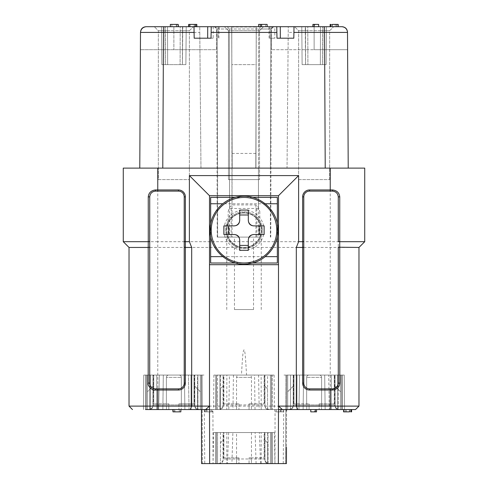 <?xml version="1.0" encoding="UTF-8"?>
<svg xmlns="http://www.w3.org/2000/svg" width="488" height="488" viewBox="0 0 488 488"><rect width="100%" height="100%" fill="white"/><g stroke="black" fill="none" stroke-linecap="round" stroke-linejoin="round"><path stroke-width="0.37" stroke-dasharray="2.44 1.83" d="M310.783 409.56L310.783 411.86L314.614 411.86L314.614 409.56L316.529 409.56L310.783 409.56L314.614 409.56L314.614 411.86L316.529 411.86L316.529 409.56M204.381 411.86L211.951 411.86L204.649 411.86L210.926 411.86L205.966 411.86L205.966 409.56L204.381 409.56L211.951 409.56L204.649 409.56L210.926 409.56L205.966 409.56L210.926 409.56L206.064 409.56L206.064 411.86L210.926 411.86L204.381 411.86L204.381 409.56M212.53 409.56L206.381 409.56L206.381 411.86L212.53 411.86L212.53 409.56M282.375 409.56L338.251 409.56L282.375 409.56M338.568 409.56L329.321 409.56L342.485 409.56L342.338 375.071L344.247 375.071L341.612 375.071L341.704 409.56L338.568 409.56C336.476 409.371 335.329 408.224 335.122 406.12C335.28 408.066 336.324 409.206 338.251 409.548L338.568 409.56L338.251 409.548C336.33 409.219 335.286 408.078 335.122 406.12L335.043 375.071L335.122 406.12L335.043 375.071L342.338 375.071L341.612 375.071L341.704 409.56L342.485 409.56L342.338 375.071L344.247 375.071L342.338 375.071L342.485 409.56L342.338 375.071L331.26 375.071L341.612 375.071L341.704 409.56L341.612 375.071L341.704 409.56L341.612 375.071L335.043 375.071L335.122 406.12C335.317 408.218 336.47 409.365 338.568 409.56M329.321 409.56L303.115 409.56L329.321 409.56L328.711 375.071L286.657 375.071L293.227 375.071L293.148 406.12C292.946 408.218 291.8 409.365 289.695 409.56L298.949 409.56L286.566 409.56L286.657 375.071L338.16 375.071L286.657 375.071L286.566 409.56L286.657 375.071L285.931 375.071L286.657 375.071L286.566 409.56L286.657 375.071L331.26 375.071L328.711 375.071L329.321 409.56M303.115 409.56L298.949 409.56L303.115 409.56L303.585 375.071L303.115 409.56M278.489 409.56L209.511 409.56M205.625 409.56L189.051 409.56L205.625 409.56M189.051 409.56L162.846 409.56L189.051 409.56L188.447 375.071L184.415 375.071L190.997 375.071L188.447 375.071L189.051 409.56M162.846 409.56L156.648 409.56L162.846 409.56L163.315 375.071L156.739 375.071L184.415 375.071L163.315 375.071L162.846 409.56M132.474 409.56L129.027 406.114L157.77 406.114L157.77 409.56L197.433 409.56L197.433 388.869L200.312 391.742L200.312 409.56L197.433 409.56L197.433 388.869L193.986 385.416L200.312 391.742L200.312 409.56L200.312 375.071L194.431 375.071L194.431 404.942L194.431 375.071L200.312 375.071L200.312 409.56C196.865 409.322 194.907 407.785 194.431 404.942C194.864 407.748 196.823 409.292 200.312 409.56L166.481 409.56L200.312 409.56L200.312 375.071L200.312 409.56L147.425 409.56L147.425 391.742L153.744 385.416L153.744 375.071L193.986 375.071L147.425 375.071L153.744 375.071L153.744 403.814L153.744 375.071L153.744 403.814L168.811 403.814L153.744 403.814L153.744 385.416L147.425 391.742L147.425 409.56L166.481 409.56L150.298 409.56L150.298 388.869L147.425 391.742L147.425 409.56L150.298 409.56L150.298 388.869L153.744 385.416L147.425 391.742L147.425 409.56L181.249 409.56L147.425 409.56C150.865 409.322 152.823 407.785 153.299 404.942L153.299 375.071L147.425 375.071L147.425 409.56L200.312 409.56L147.425 409.56L147.425 375.071L147.425 409.56L147.425 375.071L194.431 375.071L153.299 375.071L153.299 404.942C152.866 407.748 150.908 409.292 147.425 409.56L156.648 409.56L145.516 409.56L146.296 409.56L146.388 375.071L152.958 375.071L152.878 406.12C152.683 408.218 151.53 409.365 149.432 409.56L340.575 409.56L338.251 409.56L338.16 375.071L341.612 375.071L335.043 375.071L338.16 375.071L338.251 409.548M197.982 409.56L198.305 409.56C196.206 409.371 195.06 408.224 194.852 406.12C195.011 408.066 196.054 409.206 197.982 409.548L198.305 409.56L197.982 409.548C196.06 409.219 195.017 408.078 194.852 406.12L194.773 375.071L194.852 406.12C195.054 408.218 196.2 409.365 198.305 409.56L201.434 409.56L197.982 409.56L197.89 375.071L201.343 375.071L201.434 409.56L204.283 409.56L201.434 409.56L201.343 375.071L190.997 375.071L202.069 375.071L201.343 375.071L201.434 409.56L201.343 375.071L201.434 409.56L201.343 375.071L194.773 375.071L194.852 406.12L194.773 375.071L197.89 375.071L149.84 375.071L201.343 375.071L197.89 375.071L197.982 409.548M343.698 409.56L351.598 409.56M261.22 409.56L261.129 375.071L271.474 375.071L271.566 409.56L259.189 409.56L258.579 375.071L241.456 375.071C242.878 350.384 243.061 352.208 244 349.774C244.933 352.208 245.122 350.353 246.544 375.071M226.78 409.56L216.434 409.56L216.526 375.071L216.434 409.56L216.526 375.071L216.434 409.56L216.526 375.071L216.434 409.56L215.653 409.56L219.563 409.56L216.434 409.56L216.526 375.071L219.972 375.071L219.881 409.56L216.434 409.56L216.526 375.071L215.794 375.071L223.095 375.071L219.972 375.071L219.881 409.548C221.802 409.219 222.851 408.078 223.01 406.12L223.095 375.071L223.01 406.12C222.815 408.218 221.668 409.365 219.563 409.56L271.566 409.56L268.437 409.56L271.566 409.56L271.474 375.071L271.566 409.56L271.474 375.071L272.206 375.071L272.347 409.56L274.415 409.56L272.347 409.56L272.206 375.071L264.905 375.071L264.99 406.12C265.143 408.066 266.186 409.206 268.119 409.548L268.437 409.56C266.344 409.371 265.191 408.224 264.99 406.12L264.905 375.071L271.474 375.071L216.526 375.071L229.421 375.071L228.811 409.56L226.78 409.56L226.871 375.071M215.653 409.56L213.585 409.56L215.653 409.56L215.794 375.071L213.884 375.071L215.794 375.071L215.653 409.56M228.811 409.56L259.189 409.56M145.516 409.56L145.662 375.071L145.516 409.56L145.662 375.071L143.753 375.071L145.662 375.071L143.753 375.071L145.662 375.071L145.516 409.56L146.296 409.56L146.388 375.071L149.84 375.071L146.388 375.071L146.296 409.56L146.388 375.071L145.662 375.071L146.388 375.071L146.296 409.56L146.388 375.071L156.739 375.071L146.388 375.071L152.958 375.071L146.388 375.071L146.296 409.56L146.388 375.071L145.662 375.071L146.388 375.071L146.296 409.56L146.388 375.071L146.296 409.56L146.388 375.071L146.296 409.56L146.388 375.071L152.958 375.071L152.878 406.12C152.72 408.066 151.677 409.206 149.749 409.548C151.67 409.219 152.713 408.078 152.878 406.12C152.671 408.224 151.524 409.371 149.432 409.56L149.749 409.548L149.84 375.071L149.749 409.548M286.566 410.713L286.566 409.56L289.695 409.56L286.566 409.56L286.657 375.071L286.566 409.56L290.018 409.548C291.94 409.219 292.983 408.078 293.148 406.12L293.227 375.071L286.657 375.071L293.227 375.071L293.148 406.12C292.989 408.066 291.946 409.206 290.018 409.548L289.695 409.56C291.793 409.371 292.94 408.224 293.148 406.12L293.227 375.071L286.657 375.071L286.468 447.246L286.657 375.071L284.022 375.071L286.657 375.071L286.468 447.264M172.825 411.86L180.865 411.86L174.899 411.86L174.899 409.56L180.548 409.56L172.825 409.56L180.847 409.56M274.915 409.56L281.753 409.56L274.915 409.56L274.915 411.86L274.915 409.56M283.418 409.56L281.753 409.56L283.418 409.56L283.418 411.86L283.418 409.56M346.529 409.56L350 409.56L350 411.86L346.529 411.86L346.529 409.56M343.698 411.86L349.445 411.86L349.445 409.56L346.694 409.56L346.694 411.86L343.552 411.86L349.304 411.86L349.304 409.56L350.994 409.56L343.552 409.56M318.646 26.7L318.646 24.4L314.815 24.4L314.815 26.7L312.9 26.7L318.646 26.7L314.815 26.7L314.815 24.4L312.9 24.4L312.9 26.7M274.787 26.7L269.321 26.7L274.787 26.7L274.829 38.198L269.565 38.198L274.829 38.198M348.219 168.116L325.221 168.116L348.219 168.116L347.505 32.415C347.084 29.012 345.168 27.108 341.759 26.7C345.168 27.108 347.084 29.012 347.505 32.415C347.23 28.829 345.315 26.925 341.759 26.7L288.268 26.7L341.759 26.7L314.132 26.7L314.132 49.697L271.419 49.697L347.596 49.697L314.132 49.697L314.132 26.7L280.277 26.7M213.213 26.7L213.171 38.198L211.029 38.198L211.231 26.7L271.017 26.7L271.419 49.697L271.017 26.7L276.769 26.7L276.971 38.198M146.241 26.7C142.832 27.108 140.916 29.012 140.495 32.415C140.739 28.859 142.655 26.956 146.241 26.7L207.723 26.7M218.679 26.7L218.154 38.198L218.679 26.7M269.614 26.7L269.846 38.198L269.614 26.7M263.544 26.7L224.456 26.7L263.544 26.7L224.456 26.7L263.544 26.7L259.524 30.726L228.476 30.726L259.524 30.726L259.524 179.614L228.476 179.614L228.476 30.726L259.524 30.726L228.476 30.726L224.456 26.7L228.476 30.726L228.476 179.614L259.524 179.614L228.476 179.614L259.524 179.614L259.524 30.726L263.544 26.7M272.945 26.7L270.95 28.999L258.719 28.999L270.95 28.999L272.945 26.7L273.634 26.7L214.36 26.7L215.055 26.7L217.05 28.999L258.719 28.999L217.05 28.999L215.055 26.7M227.286 26.7L229.281 28.999L227.286 26.7L231.769 26.7L232.05 168.116L258.439 168.116L258.439 237.101L217.227 237.101L258.439 237.101M256.231 26.7L256.231 28.999L256.231 26.7L260.714 26.7L258.719 28.999L258.439 168.116L270.389 168.116L258.439 168.116L258.719 28.999L260.714 26.7M267.137 26.7L267.137 24.4L261.806 24.4L261.806 26.7L260.293 26.7L267.137 26.7L261.806 26.7L265.655 26.7L261.806 26.7L261.806 24.4L261.806 26.7L261.806 24.4L265.655 24.4L265.655 26.7M258.634 26.7L260.293 26.7L258.634 26.7L258.634 24.4L260.293 24.4L260.293 26.7M178.37 24.4L170.33 24.4L176.296 24.4L170.349 24.4L170.33 26.7L178.37 26.7M176.296 24.4L176.296 26.7L170.648 26.7L178.199 26.7M196.829 26.7L189.259 26.7L196.829 26.7M188.679 26.7L194.822 26.7L194.822 24.4L194.163 24.4L194.163 26.7M196.56 24.4L195.139 24.4L195.139 26.7L190.283 26.7L195.243 26.7L195.243 24.4L196.829 24.4L189.259 24.4L189.259 26.7M330.144 26.7L330.748 26.7M335.219 26.7L331.748 26.7L331.748 24.4L335.219 24.4L335.219 26.7M338.044 24.4L332.298 24.4L332.298 26.7L335.049 26.7L335.049 24.4L338.196 24.4L332.438 24.4L332.438 26.7M223.431 458.982L223.431 432.557L270.444 432.557L267.57 432.557L267.57 463.6L270.444 463.6L270.444 432.557L270.444 463.6L238.949 463.6L251.387 463.6L251.387 457.854L249.051 457.854L264.118 457.854L264.118 432.557L223.882 432.557L223.882 457.854L238.949 457.854L236.528 457.854L238.949 457.854L236.613 457.854L236.613 463.6L217.556 463.6L217.556 432.557L217.556 463.6C221.003 463.362 222.961 461.819 223.431 458.982L264.569 458.982C265.002 461.788 266.96 463.325 270.444 463.6L217.556 463.6L220.43 463.6L220.43 442.903L223.882 439.456L220.43 442.903M223.431 432.557L217.556 432.557L220.43 432.557L220.43 463.6L236.613 463.6L236.613 457.854L223.882 457.854L223.882 432.557L220.43 432.557M251.472 432.557L236.528 432.557L251.472 432.557L251.472 457.854L249.051 457.854L251.472 457.854M236.528 457.854L236.528 432.557M217.556 463.6L217.556 445.782L217.556 463.6L267.57 463.6L267.57 442.903L264.118 439.456L267.57 442.903M270.444 463.6L270.444 445.782L270.444 463.6L251.387 463.6L251.387 457.854L264.118 457.854L264.118 432.557L267.57 432.557M264.569 432.557L264.569 458.982M340.575 409.56L340.575 391.742L334.256 385.416L334.256 375.071L340.575 375.071L334.256 375.071L334.256 403.814L319.189 403.814L334.256 403.814L334.256 375.071L287.688 375.071L294.014 375.071L294.014 403.814L309.081 403.814L294.014 403.814L294.014 375.071L334.256 375.071L334.256 403.814L334.256 385.416L340.575 391.742L340.575 409.56L337.702 409.56L337.702 388.869L340.575 391.742L340.575 409.56L337.702 409.56L337.702 388.869L334.256 385.416L340.575 391.742L340.575 409.56L340.575 375.071L334.701 375.071L334.701 404.942L334.701 375.071L340.575 375.071L340.575 409.56L287.688 409.56C291.135 409.322 293.093 407.785 293.569 404.942L293.569 375.071L287.688 375.071L287.688 409.56L340.575 409.56L340.575 375.071L340.575 409.56L287.688 409.56L287.688 375.071L287.688 409.56L287.688 375.071L334.701 375.071L293.569 375.071L293.569 404.942C293.135 407.748 291.177 409.292 287.688 409.56L340.575 409.56C337.135 409.322 335.177 407.785 334.701 404.942C335.134 407.748 337.092 409.292 340.575 409.56L290.567 409.56L330.23 409.56L330.23 406.114L358.973 406.114L358.973 247.446L129.027 247.446L129.027 406.114M287.688 409.56L290.567 409.56L290.567 388.869L294.014 385.416L287.688 391.742L294.014 385.416L287.688 391.742L287.688 409.56L290.567 409.56L290.567 388.869L287.688 391.742L287.688 409.56L290.567 409.56L287.688 409.56L287.688 391.742L287.688 409.56M321.61 403.814L321.61 377.37L306.659 377.37L321.61 377.37A2.3 2.3 0 0 0 319.311 375.071L308.959 375.071A2.3 2.3 0 0 0 306.659 377.37L306.659 403.814L306.659 377.37A2.3 2.3 0 0 1 308.959 375.071L319.311 375.071A2.3 2.3 0 0 1 321.61 377.37L321.61 403.814L319.189 403.814L321.61 403.814M294.014 403.814L294.014 375.071L294.014 403.814M200.312 375.071L193.986 375.071L193.986 385.416L200.312 391.742L193.986 385.416L193.986 403.814L178.919 403.814L181.341 403.814L181.341 377.37L166.39 377.37L181.341 377.37A2.3 2.3 0 0 0 179.041 375.071L168.689 375.071A2.3 2.3 0 0 0 166.39 377.37L166.39 403.814L166.39 377.37A2.3 2.3 0 0 1 168.689 375.071L179.041 375.071A2.3 2.3 0 0 1 181.341 377.37L181.341 403.814L178.919 403.814L193.986 403.814L181.249 403.814L193.986 403.814L193.986 375.071L193.986 403.814L193.986 375.071L197.433 375.071L197.433 409.56L200.312 409.56L197.433 409.56L197.433 375.071L200.312 375.071M168.689 375.071L179.041 375.071L168.689 375.071M200.312 409.56L200.312 391.742L200.312 409.56M223.431 404.942L223.431 375.071L270.444 375.071L267.57 375.071L267.57 409.56L270.444 409.56L270.444 375.071L270.444 409.56L238.949 409.56L251.387 409.56L251.387 403.814L249.051 403.814L264.118 403.814L264.118 375.071L223.882 375.071L223.882 403.814L238.949 403.814L236.528 403.814L238.949 403.814L236.613 403.814L236.613 409.56L217.556 409.56L217.556 375.071L217.556 409.56C221.003 409.322 222.961 407.785 223.431 404.942L264.569 404.942C265.002 407.748 266.96 409.292 270.444 409.56L217.556 409.56L220.43 409.56L220.43 388.869L223.882 385.416L220.43 388.869M223.431 375.071L217.556 375.071L220.43 375.071L220.43 409.56L236.613 409.56L236.613 403.814L223.882 403.814L223.882 375.071L220.43 375.071M236.528 403.814L236.528 377.37L251.472 377.37L236.528 377.37A2.3 2.3 0 0 1 238.827 375.071L249.173 375.071A2.3 2.3 0 0 1 251.472 377.37L251.472 403.814L249.051 403.814L251.472 403.814M249.173 375.071L238.827 375.071M217.556 409.56L217.556 391.742L217.556 409.56L267.57 409.56L267.57 388.869L264.118 385.416L267.57 388.869M270.444 409.56L270.444 391.742L270.444 409.56L251.387 409.56L251.387 403.814L264.118 403.814L264.118 375.071L267.57 375.071M264.569 375.071L264.569 404.942M321.519 403.814L319.189 403.814L321.519 403.814L321.519 409.56L321.519 403.814M308.959 375.071L319.311 375.071L308.959 375.071M341.704 409.56L341.612 375.071M241.456 375.071L229.421 375.071M261.129 375.071L258.579 375.071M271.566 409.56L271.474 375.071M272.206 375.071L274.116 375.071L272.206 375.071M201.434 409.56L201.343 375.071L203.978 375.071L201.343 375.071L201.434 410.695M248.313 210.084L248.313 220.143M254.059 225.889L264.118 225.889M223.882 225.889L233.941 225.889M239.687 220.143L239.687 210.084M239.687 250.326L239.687 240.261M233.941 234.514L223.882 234.514M264.118 234.514L254.059 234.514M248.313 240.261L248.313 250.326M211.231 230.202A32.769 32.769 0 0 0 244 262.971A32.769 32.769 0 0 0 276.769 230.202A32.769 32.769 0 0 0 244 197.433A32.769 32.769 0 0 0 211.231 230.202M264.118 230.202A20.118 20.118 0 0 0 244 210.084A20.118 20.118 0 0 0 223.882 230.202A20.118 20.118 0 0 0 244 250.326A20.118 20.118 0 0 0 264.118 230.202M226.755 230.202A17.245 17.245 0 0 0 244 247.446A17.245 17.245 0 0 0 261.245 230.202A17.245 17.245 0 0 0 244 212.957A17.245 17.245 0 0 0 226.755 230.202A17.245 17.245 0 0 0 244 247.446A17.245 17.245 0 0 0 261.245 230.202A17.245 17.245 0 0 0 244 212.957A17.245 17.245 0 0 0 226.755 230.202A17.245 17.245 0 0 0 244 247.446A17.245 17.245 0 0 0 261.245 230.202A17.245 17.245 0 0 0 244 212.957A17.245 17.245 0 0 0 226.755 230.202A17.245 17.245 0 0 1 244 212.957A17.245 17.245 0 0 1 261.245 230.202A17.245 17.245 0 0 1 244 247.446A17.245 17.245 0 0 1 226.755 230.202A17.245 17.245 0 0 1 244 212.957A17.245 17.245 0 0 1 261.245 230.202A17.245 17.245 0 0 1 244 247.446A17.245 17.245 0 0 1 226.755 230.202M244 248.599A18.398 18.398 0 0 0 262.398 230.202A18.398 18.398 0 0 0 244 211.81A18.398 18.398 0 0 0 225.602 230.202A18.398 18.398 0 0 0 244 248.599A18.398 18.398 0 0 0 262.398 230.202A18.398 18.398 0 0 0 244 211.81A18.398 18.398 0 0 0 225.602 230.202A18.398 18.398 0 0 0 244 248.599M210.657 223.986L210.657 236.424M277.343 223.986L277.343 236.424M235.423 263.02L252.577 263.02M277.343 197.39L277.343 263.02M252.577 197.39L235.423 197.39M210.657 197.39L210.657 263.02M278.489 195.712L209.511 195.712L209.511 264.697L278.489 264.697L278.489 195.712M228.201 211.493L229.561 207.4L232.05 204.911L255.95 204.911L258.439 207.4L259.799 211.493C259.232 209.675 258.231 208.669 256.804 208.474L231.196 208.474C229.781 208.657 228.78 209.663 228.201 211.493L228.122 237.101M270.389 237.101L270.773 237.101L270.389 237.101L270.389 168.116L270.389 237.101M249.258 237.101L261.245 237.101L253.534 237.101L253.534 309.532L234.466 309.532L234.466 237.101L226.755 237.101L238.742 237.101M253.534 237.101L234.466 237.101M253.534 309.532L234.466 309.532M238.913 237.101L249.087 237.101M231.769 26.7L232.05 237.101M199.934 49.697L140.404 49.697L216.581 49.697L216.983 26.7L216.581 49.697L199.934 49.697L199.732 26.7L199.787 32.415L163.486 32.415L162.779 168.116L139.781 168.116L325.221 168.116L287.029 168.116L288.268 26.7L287.029 168.116L255.804 168.116L256.298 27.023L256.163 64.642L231.837 64.642L232.196 168.116L231.702 27.023L231.837 64.642L256.163 64.642L255.804 168.116L200.971 168.116L199.934 49.697M162.785 26.7L163.486 26.718L163.486 32.415L140.495 32.415L139.781 168.116M193.986 26.7L194.187 38.198L207.674 38.198M213.171 38.198L211.029 38.198M294.014 26.7L293.813 38.198L280.325 38.198M320.476 30.726L298.613 30.726L307.794 30.726L307.782 26.7L307.794 30.726L298.613 30.726L329.656 30.726L320.476 30.726L320.488 26.7L320.354 64.642L320.476 30.726M322.653 64.642L307.91 64.642L307.782 26.7L307.91 64.642L307.794 30.726L307.91 64.642L326.149 64.642L326.478 26.7L326.149 64.642L322.696 64.642L326.149 64.642L326.478 26.7L326.149 64.642L322.653 64.642L322.788 26.7L322.653 64.642M303.066 26.7L305.238 26.748L305.567 64.642L322.696 64.642L302.121 64.642L305.567 64.642L305.238 26.7M302.121 64.642L301.791 26.7L302.121 64.642L307.91 64.642L302.121 64.642L301.791 26.7L302.121 64.642M167.524 30.726L189.387 30.726L180.206 30.726L180.218 26.7L180.206 30.726L189.387 30.726L158.344 30.726L167.524 30.726L167.512 26.7L167.646 64.642L167.524 30.726M165.347 64.642L180.09 64.642L180.218 26.7L180.09 64.642L180.206 30.726L180.09 64.642L161.851 64.642L161.522 26.7L161.851 64.642L165.304 64.642L161.851 64.642L161.522 26.7L161.851 64.642L165.347 64.642L165.212 26.7L165.347 64.642M163.486 26.718L184.934 26.7M182.762 26.7L182.433 64.642L165.304 64.642L185.879 64.642L182.433 64.642L182.762 26.748M185.879 64.642L186.209 26.7L185.879 64.642L180.09 64.642L185.879 64.642L186.209 26.7L185.879 64.642M189.387 179.614L189.387 30.726L193.413 26.7L189.387 30.726L189.387 179.614L158.344 179.614L158.344 30.726L154.318 26.7L158.344 30.726L158.344 179.614L189.387 179.614M305.238 26.748L325.215 26.7M329.656 179.614L329.656 30.726L333.682 26.7L329.656 30.726L329.656 179.614L298.613 179.614L298.613 30.726L294.587 26.7L298.613 30.726L298.613 179.614L329.656 179.614M231.702 27.023L256.298 27.023M162.779 168.116L200.971 168.116L199.787 32.415M157.77 388.869L178.468 388.869A5.746 5.746 0 0 0 184.214 383.117L184.214 196.859A5.746 5.746 0 0 0 178.468 191.113L155.471 191.113A5.746 5.746 0 0 0 149.724 196.859L149.724 247.209M149.724 383.117A5.746 5.746 0 0 0 150.121 385.227M157.77 406.114L330.23 406.114L330.23 241.7L157.77 241.7L157.77 406.114M129.027 247.446L123.275 241.7L123.275 168.116L364.725 168.116L364.725 241.7L358.973 247.446M338.275 383.117L338.275 196.859M303.786 196.859L303.786 383.117A5.746 5.746 0 0 0 309.532 388.869L330.23 388.869M338.251 196.31A5.746 5.746 0 0 0 332.529 191.113L309.532 191.113M157.77 241.694L123.275 241.694M364.725 241.694L330.23 241.694M355.526 409.56L358.973 406.114M286.425 463.6L272.481 463.6L274.939 463.6L275.073 409.56M285.931 375.071L284.022 375.071L285.931 375.071L285.559 463.6L285.925 375.071M286.566 409.56L286.657 375.071M201.575 463.6L274.927 463.6L274.396 432.557L272.286 432.557L272.481 463.6L271.566 463.6L271.487 432.557L271.566 463.6L268.437 463.6C266.344 463.405 265.191 462.258 264.99 460.16C265.143 462.105 266.186 463.246 268.119 463.588L271.566 463.6L271.487 432.557L268.034 432.557L272.286 432.557L271.487 432.557L271.566 463.6L271.487 432.557L232.874 432.557L231.916 463.6L226.78 463.6L226.865 432.557L216.513 432.557L223.083 432.557L223.01 460.16C222.815 462.252 221.668 463.399 219.563 463.6L219.881 463.588C221.802 463.252 222.851 462.112 223.01 460.16L223.083 432.557L219.966 432.557L268.034 432.557L264.917 432.557L264.99 460.16L264.917 432.557L271.487 432.557L271.499 438.431L271.487 432.557M202.435 463.6L204.753 463.6L202.435 463.6L202.075 375.071L203.978 375.071L202.069 375.071L202.441 463.6M201.532 447.289L201.385 392.206M231.922 463.6L271.566 463.6L268.119 463.6L268.034 432.557L268.119 463.588L219.881 463.6L215.519 463.6L216.434 463.6L216.513 432.557L219.966 432.557L216.513 432.557L216.434 463.6L216.513 432.557L215.714 432.557L215.519 463.6L215.714 432.557L216.513 432.557L216.434 463.6L216.513 432.557L216.434 463.6L216.501 438.431L216.434 463.6L226.78 463.6M219.563 463.6L216.434 463.6L219.563 463.6M271.566 463.6L271.554 457.829L271.566 463.6L272.481 463.6L272.286 432.557L274.396 432.557M215.519 463.6L213.061 463.6L215.519 463.6M271.554 457.829L271.499 438.431L271.554 457.829M215.714 432.557L213.604 432.557L215.714 432.557M256.084 463.6L255.126 432.557M232.874 432.557L226.865 432.557M336.683 24.4L336.683 26.7M330.748 24.4L332.438 24.4L330.748 24.4M336.531 24.4L336.531 26.7M265.655 24.4L260.293 24.4M194.163 24.4L189.259 24.4M195.139 24.4L190.283 24.4L195.139 24.4M176.552 24.4L171.88 24.4L178.089 24.4L176.552 24.4L176.552 26.7M180.865 411.86L180.865 409.56M174.899 411.86L180.847 411.86M174.643 411.86L179.316 411.86L173.106 411.86L174.643 411.86L174.643 409.56M207.046 411.86L207.046 409.56M211.951 411.86L211.951 409.56L211.951 411.86M205.838 411.86L205.838 409.56M204.649 411.86L204.649 409.56M276.397 411.86L281.753 411.86L274.915 411.86L280.246 411.86L280.246 409.56L276.397 409.56L280.246 409.56L280.246 411.86L276.397 411.86L276.397 409.56M280.246 411.86L280.246 409.56L280.246 411.86M281.753 411.86L281.753 409.56L281.753 411.86L283.418 411.86L281.753 411.86L281.753 409.56L281.753 411.86M280.521 411.86L280.521 409.56M345.059 411.86L345.059 409.56M350.994 411.86L349.304 411.86L350.994 411.86M345.211 411.86L345.211 409.56M262.398 230.202A18.398 18.398 0 0 0 244 211.81A18.398 18.398 0 0 0 225.602 230.202A18.398 18.398 0 0 0 244 248.599A18.398 18.398 0 0 0 262.398 230.202M249.051 463.6L249.051 457.854L249.051 463.6M238.949 457.854L238.949 463.6L238.949 457.854M334.701 404.942L293.569 404.942L334.701 404.942M337.702 375.071L337.702 409.56L337.702 375.071M306.751 409.56L306.751 403.814L306.751 409.56M309.081 409.56L309.081 403.814L309.081 409.56M319.189 403.814L319.189 409.56L319.189 403.814M290.567 375.071L290.567 409.56L290.567 375.071M194.431 404.942L153.299 404.942L194.431 404.942M166.481 409.56L166.481 403.814L166.481 409.56M168.811 409.56L168.811 403.814L168.811 409.56M181.249 403.814L181.249 409.56L181.249 403.814M178.919 403.814L178.919 409.56L178.919 403.814M150.298 375.071L150.298 409.56L150.298 375.071M249.051 409.56L249.051 403.814L249.051 409.56M238.949 403.814L238.949 409.56L238.949 403.814M296.918 409.56L297.003 375.071L296.918 409.56M331.352 409.56L331.26 375.071L331.352 409.56M325.154 409.56L324.685 375.071L325.154 409.56M299.553 375.071L298.949 409.56L299.553 375.071M159.289 375.071L158.679 409.56L159.289 375.071M156.648 409.56L156.739 375.071L156.648 409.56M184.885 409.56L184.415 375.071L184.885 409.56M191.082 409.56L190.997 375.071L191.082 409.56M233.447 375.071L232.977 409.56M255.023 409.56L254.553 375.071M222.76 256.645L265.24 256.645M265.24 203.758L222.76 203.758M229.561 207.4L229.561 168.116L217.611 168.116L217.611 237.101L217.611 168.116L232.05 168.116L232.05 204.911M231.196 208.474L231.111 237.101M255.95 204.911L255.95 237.101M258.439 207.4L258.439 168.116L229.561 168.116L229.561 237.101M259.799 211.493L259.878 237.101M256.804 208.474L256.889 237.101M256.231 28.999L255.95 168.116L256.231 28.999M229.281 28.999L229.561 168.116L229.281 28.999M217.611 168.116L217.05 28.999L217.611 168.116M270.95 28.999L270.389 168.116L270.95 28.999M173.868 26.7L173.868 49.697L173.868 26.7M323.032 26.748L322.696 64.642L323.032 26.7M305.61 64.642L305.482 26.7L305.61 64.642M164.968 26.7L165.304 64.642L164.968 26.748M182.39 64.642L182.518 26.7L182.39 64.642M255.852 153.415L232.148 153.415M271.121 32.415L256.273 32.415M231.727 32.415L216.879 32.415M341.82 26.7C345.309 27.108 347.2 29.012 347.505 32.415L324.514 32.415L325.221 168.116M324.514 26.718L324.514 32.415L288.213 32.415M157.77 168.116L157.77 241.7M330.23 168.116L330.23 241.7M213.604 432.557L213.061 463.6L212.927 409.56M146.296 409.56L146.388 375.071M202.075 375.071L202.215 409.56L202.075 375.071M261.22 463.6L261.135 432.557M260.574 463.6L259.341 432.557M228.659 432.557L227.426 463.6M261.58 230.202A17.58 17.58 0 0 1 244 247.788A17.58 17.58 0 0 1 226.42 230.202A17.58 17.58 0 0 1 244 212.622A17.58 17.58 0 0 1 261.58 230.202M283.247 463.6L283.717 409.56M344.247 375.071L344.546 409.56L344.247 375.071M213.884 375.071L213.585 409.56M274.116 375.071L274.415 409.56M217.227 237.101L216.666 28.999L214.36 26.7M273.64 26.7L271.328 28.999L270.773 237.101M261.245 309.532L261.245 237.101M226.755 309.532L226.755 237.101M140.495 32.415C140.8 29.018 142.691 27.108 146.162 26.7M218.899 38.21L219.142 26.712M269.101 38.21L268.858 26.712M201.532 447.258L201.385 392.236M143.753 375.071L143.454 409.56L143.753 375.071M204.283 409.56L204.753 463.6M190.283 24.4L190.283 26.7M171.88 24.4L171.88 26.7M179.316 411.86L179.316 409.56M210.926 411.86L210.926 409.56"/><path stroke-width="0.73" d="M338.251 409.56L349.304 409.56M351.598 409.56L350.994 409.56L350.994 411.86L351.598 411.86L351.598 409.56L355.526 409.56L278.489 409.56M209.511 409.56L145.516 409.56M209.511 264.697L278.489 264.697L278.489 195.712L209.511 195.712L209.504 406.114L157.77 406.114L157.77 409.56L149.749 409.56M139.781 168.116L140.495 32.415C140.916 29.012 142.832 27.108 146.241 26.7C142.832 27.108 140.916 29.012 140.495 32.415C140.77 28.829 142.685 26.925 146.241 26.7L341.759 26.7A5.746 5.746 0 0 1 347.505 32.415L348.219 168.116M276.769 26.7L280.277 26.7L280.325 38.198L276.971 38.198L276.769 26.7M207.723 26.7L211.231 26.7L211.029 38.198L207.674 38.198L207.723 26.7M215.055 26.7L227.286 26.7M231.769 26.7L256.231 26.7M260.714 26.7L272.945 26.7M340.575 409.56L330.23 409.56L330.23 406.114L296.314 406.114L296.314 247.446L298.613 241.7L302.639 241.7L302.639 196.859L303.786 196.859A5.746 5.746 0 0 1 309.532 191.113L332.529 191.113C335.951 191.503 337.867 193.419 338.275 196.859L338.275 241.237M254.059 225.889C250.417 225.755 248.502 223.833 248.313 220.143A5.746 5.746 0 0 0 254.059 225.889L264.118 225.889L264.118 234.514L254.059 234.514A5.746 5.746 0 0 0 248.313 240.261C248.453 236.625 250.368 234.704 254.059 234.514M259.207 225.889L259.207 234.514M228.793 234.514L228.793 225.889M239.687 220.143C239.547 223.785 237.632 225.7 233.941 225.889A5.746 5.746 0 0 0 239.687 220.143L239.687 210.084L248.313 210.084L248.313 220.143M239.687 214.994L248.313 214.994M233.941 234.514C237.583 234.655 239.498 236.57 239.687 240.261A5.746 5.746 0 0 0 233.941 234.514L223.882 234.514L223.882 225.889L233.941 225.889M248.313 245.409L239.687 245.409M239.687 240.261L239.687 250.326L248.313 250.326L248.313 240.261M211.231 230.202A32.769 32.769 0 0 0 244 262.971A32.769 32.769 0 0 0 276.769 230.202A32.769 32.769 0 0 0 244 197.433A32.769 32.769 0 0 0 211.231 230.202M222.76 203.758L210.657 203.758L210.657 223.986M210.657 236.424L210.657 263.02L235.423 263.02M252.577 197.39L277.343 197.39L277.343 223.986M277.343 236.424L277.343 263.02L252.577 263.02M210.657 203.758L210.657 197.39L235.423 197.39M278.489 195.712L298.613 175.589L298.613 241.7M209.511 195.712L189.387 175.589L298.613 175.589M193.986 26.7L194.187 38.198L211.029 38.198M294.014 26.7L293.813 38.198L276.971 38.198M293.916 32.415L347.505 32.415C347.261 28.859 345.345 26.956 341.759 26.7M146.199 26.7C142.728 27.072 140.825 28.981 140.495 32.415L163.486 32.415L162.779 168.116M148.254 196.859L149.724 196.859L149.724 383.117C149.389 385.782 152.476 389.125 155.471 388.869L157.77 388.869L157.77 406.114L129.027 406.114L129.027 247.446L123.275 241.7L148.267 241.694L148.254 196.859C148.712 192.803 151.091 190.503 155.391 189.96L155.471 191.113L178.468 191.113A5.746 5.746 0 0 1 184.214 196.859L184.214 383.117L185.361 383.117L185.361 247.446L184.214 247.227M129.027 247.446L148.206 247.446L148.187 383.117C147.309 385.447 152.116 391.04 155.373 390.016L178.468 390.016A6.899 6.899 0 0 0 185.361 383.117M149.724 241.462L148.267 241.694L148.206 247.446L149.724 247.209L149.724 383.117L148.187 383.117M150.121 385.227A5.746 5.746 0 0 0 155.471 388.869L155.373 390.016M155.471 388.869L178.468 388.869A5.746 5.746 0 0 0 184.214 383.117A5.746 5.746 0 0 1 178.468 388.869L178.468 390.016M355.526 409.56L358.973 406.114L358.973 247.446L364.725 241.7L364.725 168.116L330.23 168.116L330.23 189.96L332.609 189.96L332.529 191.113M303.786 196.859A5.746 5.746 0 0 1 309.532 191.113A5.746 5.746 0 0 0 303.786 196.859L303.786 383.117A5.746 5.746 0 0 0 309.532 388.869L332.529 388.869L332.627 390.016C337.092 389.4 339.483 387.1 339.813 383.117L339.733 241.694L364.725 241.7M309.532 388.869L309.532 390.016L330.23 390.016L330.23 388.869L332.529 388.869C335.86 388.32 337.775 386.405 338.275 383.117L338.275 247.209L358.973 247.446M332.529 388.869A5.746 5.746 0 0 0 338.275 383.117L339.813 383.117M303.786 241.481L302.639 241.7L302.639 247.446L303.786 247.227M358.973 406.114L330.23 406.114L330.23 390.016L332.627 390.016M332.609 189.96C336.903 190.497 339.282 192.797 339.746 196.859L339.733 241.694L338.275 241.462M339.746 196.859L338.275 196.859A5.746 5.746 0 0 0 338.251 196.31M190.259 409.56L191.686 406.114L191.686 247.446L185.361 247.446L185.361 241.7L184.214 241.481M149.724 196.859C150.133 193.419 152.049 191.497 155.471 191.113M123.275 241.7L123.275 168.116L330.23 168.116M155.391 189.96L178.468 189.96A6.899 6.899 0 0 1 185.361 196.859L185.361 241.7L189.387 241.7L189.387 175.589M296.314 247.446L302.639 247.446L302.639 383.117A6.899 6.899 0 0 0 309.532 390.016M191.686 247.446L189.387 241.7M278.489 264.697L278.495 406.114L296.314 406.114L297.741 409.56M282.375 409.56L278.495 406.114L278.349 463.6L201.575 463.6L201.434 410.695M132.474 409.56L129.027 406.114M209.651 463.6L209.504 406.114L205.625 409.56M286.468 447.246L286.425 463.6L286.468 447.264L286.425 463.6L278.349 463.6M286.566 410.713L286.566 409.56M201.575 463.6L201.434 409.56M332.438 24.4L338.196 24.4L338.196 26.7M330.144 26.7L330.144 24.4L330.748 24.4L330.748 26.7M338.044 24.4L338.044 26.7M314.138 26.7L314.138 24.4L312.9 24.4L312.9 26.7M314.138 24.4L318.646 24.4L318.646 26.7M260.293 26.7L260.293 24.4L258.634 24.4L258.634 26.7M260.293 24.4L261.525 24.4L261.525 26.7M261.525 24.4L267.137 24.4L267.137 26.7M188.679 26.7L188.679 24.4L196.829 24.4L196.829 26.7M189.259 24.4L189.259 26.7M195.365 24.4L195.365 26.7M196.56 24.4L196.56 26.7M170.33 24.4L170.33 26.7L170.349 24.4M176.296 24.4L170.648 24.4L178.089 24.4L178.089 26.7M178.089 24.4L178.199 26.7M178.199 24.4L178.37 26.7L178.199 24.4M180.847 409.56L180.847 411.86L180.865 409.56M174.899 411.86L180.548 411.86L173.106 411.86L173.106 409.56M173.106 411.86L172.996 409.56M172.996 411.86L172.825 409.56L172.996 411.86M315.297 409.56L315.297 411.86L316.529 411.86L316.529 409.56M315.297 411.86L310.783 411.86L310.783 409.56M349.304 411.86L343.552 411.86L343.552 409.56M343.698 411.86L343.698 409.56M210.657 256.645L222.76 256.645M265.24 256.645L277.343 256.645M277.343 203.758L265.24 203.758M324.514 26.7L325.221 168.116M163.486 26.7L163.486 32.415L194.084 32.415M211.133 32.415L276.867 32.415M178.468 189.96L178.468 191.113A5.746 5.746 0 0 1 184.214 196.859L185.361 196.859M303.786 383.117L302.639 383.117M157.77 168.116L157.77 191.113M302.639 196.859A6.899 6.899 0 0 1 309.532 189.96L330.23 189.96L330.23 191.113M309.532 189.96L309.532 191.113M210.084 230.202C209.462 250.112 229.159 267.204 248.776 263.782C265.051 261.806 278.251 246.599 277.916 230.202C278.563 210.096 258.457 192.925 238.693 196.701C222.638 198.921 209.761 214 210.084 230.202M347.505 32.415C347.175 28.981 345.272 27.072 341.795 26.7M338.275 196.859L338.245 196.255M149.724 247.209L149.724 241.224"/></g></svg>
